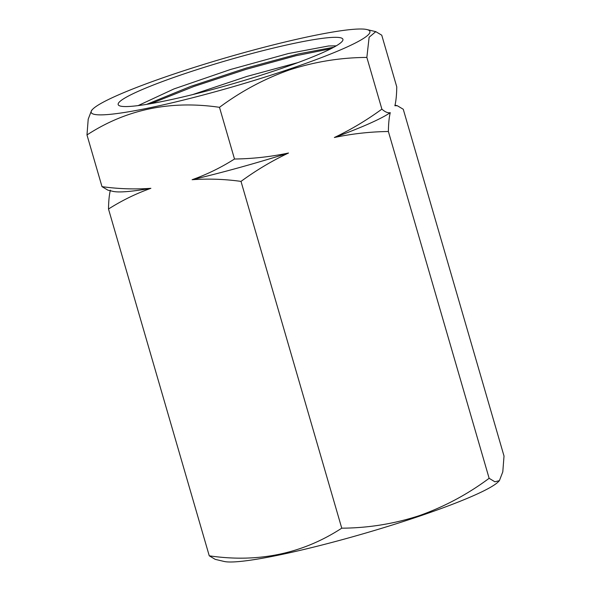 <?xml version="1.0" encoding="UTF-8"?>
<svg xmlns="http://www.w3.org/2000/svg" width="591" height="591" viewBox="0 0 591 591"><rect width="100%" height="100%" fill="white"/><g stroke="black" fill="none" stroke-linecap="round" stroke-linejoin="round"><path stroke-width="0.89" d="M418.79 516.394A145.105 14.901 -16.2 0 0 498.294 481.791L499.41 480.646L494.896 481.791L489.134 478.304C467.584 494.335 444.225 506.812 419.071 515.729C394.02 523.862 368.252 528.014 341.753 528.184C302.459 553.767 258.297 562.979 209.258 555.821L215.213 559.352L224.092 561.45A145.105 14.901 -16.2 0 0 418.79 516.394M92.706 109.209A145.105 14.901 -16.2 0 0 146.797 108.389A145.105 14.901 -16.2 0 0 288.888 69.273A145.105 14.901 -16.2 0 0 366.908 29.55A145.105 14.901 -16.2 0 0 172.21 74.606A145.105 14.901 -16.2 0 0 92.706 109.209L91.59 110.354L88.207 119.168L86.98 134.947C126.275 109.365 170.444 100.152 219.483 107.318C241.32 91.125 264.679 78.655 289.546 69.893C314.914 61.708 340.682 57.556 366.856 57.43L369.124 37.248L375.787 31.648L381.742 35.179L396.76 86.877C396.65 94.826 396.022 101.113 394.884 105.73L397.307 105.723L403.261 109.254L504.02 456.053L502.793 471.84L499.41 480.638M298.049 62.557L247.023 76.394L192.503 94.634M128.439 106.498A117.018 12.019 163.8 0 1 119.123 105.604A117.018 12.019 163.8 0 1 199.211 68.925A117.018 12.019 163.8 0 1 332.659 37.381A117.018 12.019 163.8 0 1 342.669 40.653A117.018 12.019 163.8 0 1 250.577 78.492A117.018 12.019 163.8 0 1 128.439 106.498M138.087 105.612L173.968 88.931L230.49 69.494L288.43 53.53L328.574 45.972L336.249 45.839M366.856 57.43L381.882 109.128C366.789 120.172 350.951 129.628 334.366 137.504C352.266 133.729 370.269 131.727 388.383 131.505C388.494 123.556 389.122 117.269 390.259 112.652C387.895 113.184 385.103 112.009 381.882 109.128M388.383 131.505L489.134 478.304M110.377 190.169C109.232 194.882 108.611 201.169 108.5 209.022L209.258 555.821M101.999 186.645L107.954 190.176L112.977 191.366A148.614 15.263 -16.2 0 0 150.89 188.315C134.674 189.475 118.377 188.921 101.999 186.645L86.98 134.947M108.5 209.022C121.982 200.46 136.115 193.56 150.89 188.315M219.483 107.318L234.501 159.016C221.019 167.571 206.894 174.478 192.112 179.716C208.328 178.556 224.624 179.117 241.002 181.393L341.753 528.184M241.002 181.393C256.088 170.348 271.926 160.892 288.519 153.017C270.612 156.792 252.608 158.787 234.501 159.016M334.366 137.504A148.614 15.263 -16.2 0 0 390.259 112.652M192.112 179.716A148.614 15.263 -16.2 0 0 288.519 153.017M331.026 48.691L295.788 55.761L246.151 69.324L193.759 86.53L150.897 103.639M333.841 47.214L298.573 53.892L246.248 68.076L190.716 86.389L146.649 104.363M366.908 29.55L375.787 31.648M395.024 105.183L397.307 105.723"/></g></svg>
